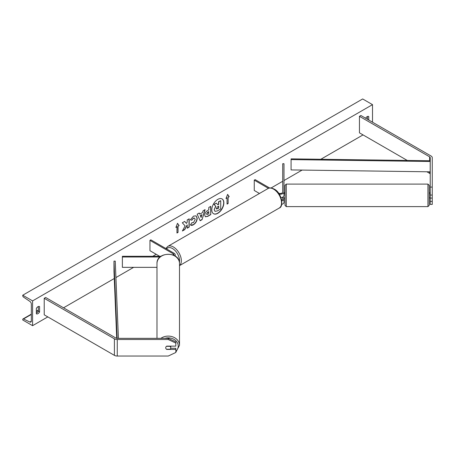 <?xml version="1.0" encoding="UTF-8"?>
<svg xmlns="http://www.w3.org/2000/svg" width="455" height="455" viewBox="0 0 455 455"><rect width="100%" height="100%" fill="white"/><g stroke="black" fill="none" stroke-linecap="round" stroke-linejoin="round"><path stroke-width="0.68" d="M281.008 197.675A3.794 2.19 0 0 0 283.988 195.536L283.988 163.709L282.72 163.709L282.72 192.021A2.531 1.462 0 0 1 281.275 193.341A2.531 1.462 0 0 1 278.591 193.153M279.268 194.149A3.794 2.19 0 0 0 283.988 192.021M281.702 204.363A3.794 2.19 0 0 0 283.988 202.35L283.988 197.845M269.633 187.995L255.147 179.628L254.254 180.146L254.254 190.474L259.452 193.477M282.72 197.169L282.72 198.841A2.531 1.462 180 0 1 281.662 200.029M254.254 180.146L268.427 188.33M283.988 198.841A3.794 2.19 180 0 1 281.793 200.826M430.225 187.09L432.25 187.09L432.25 198.084L430.225 198.084L430.225 157.663A2.025 1.166 0 0 0 429.634 156.833L359.444 116.315L359.444 132.837L407.265 160.444M432.25 195.053L430.225 195.053M432.25 187.09L432.25 157.663A4.05 2.338 0 0 0 431.067 156.008L360.878 115.485L359.444 116.315M430.225 174.185A2.025 1.166 0 0 0 429.634 173.361L426.881 171.774M430.225 198.084L430.225 204.42L432.25 204.42L432.25 198.084M430.225 201.389L432.25 201.389M166.723 349.224L166.723 349.429A2.531 2.065 -0 0 1 165.717 347.779A2.531 2.065 -0 0 1 166.723 346.124L175.835 346.124L175.835 341.921L168.242 338.344L117.265 338.344A2.025 1.166 180 0 1 115.837 338.002L45.648 297.479L44.22 298.309L44.22 314.832L114.404 355.355A4.05 2.338 180 0 0 117.265 356.043L168.242 356.043L175.835 352.46L175.835 349.429L166.723 349.429M168.242 338.344L168.242 339.515L117.265 339.515A4.05 2.338 180 0 1 114.404 338.827L44.22 298.309M175.835 349.429L175.835 348.263L170.705 348.263M168.242 339.515L175.835 343.093M173.81 255.295A2.531 1.462 180 0 0 173.946 254.823A2.531 1.462 180 0 0 173.207 253.788L149.951 240.365L150.844 239.848L174.1 253.276A3.794 2.19 180 0 1 175.215 254.823A3.794 2.19 180 0 1 174.794 255.824M160.985 256.284L122.372 256.284L122.372 267.341L156.986 267.341M160.058 257.012L122.372 257.012M149.951 240.365L149.951 250.694L159.637 256.284M430.225 194.95L429.975 192.823L429.213 192.823L429.213 185.361L429.213 205.347L429.213 197.885L429.975 197.885M285.001 201.127L285.001 185.361L286.263 184.099L286.263 206.615L285.001 205.347L285.001 201.127M283.988 194.95L284.238 192.823L285.001 192.823L285.001 189.587M282.72 197.845L284.238 197.845M284.238 197.885L285.001 197.885L285.001 205.347M217.826 213.304A8.531 4.925 120 0 0 223.405 205.785A8.531 4.925 120 0 0 222.097 198.949A8.531 4.925 120 0 0 217.826 199.37A8.531 4.925 120 0 0 212.252 206.888A8.531 4.925 120 0 0 213.56 213.731A8.531 4.925 120 0 0 217.826 213.304M213.475 213.674A8.531 4.925 120 0 0 217.649 213.202A8.531 4.925 120 0 0 223.2 205.762A8.531 4.925 120 0 0 222.006 198.898M36.349 308.427A3.162 1.826 -60 0 1 37.958 306.71A3.162 1.826 -60 0 1 39.539 306.556A3.162 1.826 -60 0 1 39.568 306.573L39.568 311.942A3.162 1.826 -60 0 1 36.377 313.819A3.162 1.826 -60 0 1 36.349 313.802L36.349 308.427M368.749 120.029L368.749 116.52A3.162 1.826 120 0 0 368.721 116.503A3.162 1.826 120 0 0 367.139 116.656A3.162 1.826 120 0 0 365.621 118.226M191.891 222.62L193.455 222.683L195.161 219.515L194.609 218.15L193.455 218.269L191.839 220.203L190.344 219.839L193.517 216.142L196.145 215.858L197.203 218.309C197.032 221.05 195.775 223.206 193.432 224.787C192.004 225.543 190.998 225.555 190.395 224.815L192.038 222.734M190.804 225.134L190.395 224.815M204.739 215.192L204.739 215.164C204.875 213.122 205.899 211.541 207.816 210.415L208.799 209.846L208.799 207.486L210.779 206.343L210.779 214.606L207.713 216.375L205.398 216.79L204.739 215.192M185.105 225.879L182.392 230.992L184.747 229.638L187.21 224.861L187.21 228.217L189.195 227.068L189.195 218.804L187.21 219.953L187.21 222.085L186.482 223.439L184.685 221.409L182.301 222.785L185.105 225.879M32.589 300.891L32.589 325.678L22.75 319.996L22.75 319.473A1.137 0.66 60 0 1 22.983 318.949A1.137 0.66 60 0 1 23.489 318.972L29.865 322.032A2.275 1.314 -120 0 0 30.866 322.072A2.275 1.314 -120 0 0 31.338 321.031L31.338 304.094A2.275 1.314 -120 0 0 29.865 301.386L23.489 297.087A1.137 0.66 60 0 1 22.75 295.733L22.75 295.21L32.589 300.891L372.509 104.639L372.509 122.202M32.589 325.678L47.798 316.902M63.541 307.808L114.273 278.517M115.923 277.567L133.633 267.341M152.789 256.284L156.213 254.305M271.1 187.978L282.72 181.266M283.988 180.538L302.109 170.073M320.826 159.267L363.027 134.902M228.131 197.294L229.206 196.674L227.597 194.382L225.987 198.528L227.056 197.908L227.056 204.107L228.131 203.487L228.131 197.294L228.131 203.487M175.892 227.449L177.501 223.303L179.111 225.595L178.036 226.215L178.036 232.408L176.967 233.028L176.967 226.829L175.892 227.449M199.773 214.163L202.549 212.559L203.049 210.801L205.097 209.624L202.071 219.64L200.172 220.738L197.146 214.214L199.256 212.997L199.773 214.163L199.154 213.054M367.498 119.307L367.498 116.486M38.317 306.539L38.317 311.22A3.162 1.826 -60 0 1 36.349 313.114M22.75 295.21L362.669 98.957L372.509 104.639M38.317 311.22L39.568 311.942M214.965 211.336L214.186 209.692L215.841 206.377L214.129 204.477L216.426 203.152L217.871 204.83L218.741 204.323L218.741 201.815L220.726 200.666L220.726 208.947L217.336 210.91L214.982 211.347L214.186 209.67L215.659 206.274L214.129 204.477M217.752 204.687L218.559 204.221L218.559 201.713L220.726 200.666M213.952 204.375L216.426 203.152M227.955 203.385L227.056 203.903M226.089 198.266L227.056 197.908M227.955 197.186L229.024 196.566L227.557 194.478M177.461 223.399L179.111 225.595M178.934 225.487L178.036 226.215M177.859 226.107L178.036 232.408M176.967 232.823L177.859 232.306M175.994 227.187L176.967 226.829M186.482 223.439L184.628 221.443M187.21 228.006L189.013 226.965L189.013 218.906M182.552 230.696L184.565 229.53L187.21 224.861M206.724 213.941L206.962 214.544L208.799 213.827L208.799 211.643L206.542 213.833L206.877 214.476M206.724 213.913L207.679 212.081L208.799 211.643M210.602 206.445L210.779 214.606M210.602 214.504L207.537 216.273L205.307 216.734M196.054 215.806L197.026 218.207C196.85 220.942 195.593 223.104 193.256 224.685L190.719 225.083M194.512 218.104L193.273 218.167L191.839 220.203M191.657 220.101L190.372 219.788M201.94 214.686L200.342 215.607L201.138 217.484L201.94 214.686L200.342 215.607M200.166 215.499L201.138 217.484M204.847 209.766L202.071 219.64M201.895 219.537L200.098 220.573M216.364 208.475L216.58 209.038L218.741 208.111L218.741 206.121L217.427 206.877L216.364 208.475M216.495 208.97L218.559 208.009L218.559 206.223M156.986 338.344L156.986 263.49A11.261 9.191 0 0 1 168.242 254.299A11.261 9.191 0 0 1 179.503 263.49C180.055 251.291 156.435 251.291 156.986 263.49M175.835 352.261L179.503 345.294L179.503 263.49M170.773 347.779A2.531 2.065 180 0 0 170.051 346.329L166.439 346.329A2.531 2.065 180 0 0 165.717 347.779L165.717 347.779A2.531 2.065 180 0 0 166.439 349.224L170.051 349.224A2.531 2.065 180 0 0 170.773 347.779L170.773 346.124M430.197 161.491L430.225 160.757L291.109 158.863L291.081 159.597L291.081 169.925L430.197 171.819L430.197 161.491L291.081 159.597M430.225 171.086L430.197 171.819M116.719 338.304L113.983 271.453L113.983 261.125L117.14 338.344M118.408 338.344L115.251 261.107L113.983 261.125M429.634 156.833L429.634 160.751M429.634 171.808L429.634 173.361M114.404 338.827L114.404 355.355M117.265 339.515L117.265 356.043M173.207 253.788L173.207 255.027M267.944 188.575C269.201 187.562 271.288 187.727 274.206 189.07C281.77 192.71 284.119 206.82 279.199 208.071A11.261 6.501 -120 0 0 280.928 199.051A11.261 6.501 -120 0 0 273.574 189.132A11.261 6.501 -120 0 0 267.944 188.575L167.758 246.417A11.261 6.501 60 0 1 173.389 246.974A11.261 6.501 60 0 1 180.595 256.427A11.261 6.501 60 0 1 179.503 265.583M179.418 262.313A9.993 5.767 -120 0 0 172.49 248.521A9.993 5.767 -120 0 0 166.507 248.891M286.263 206.615L427.95 206.615L427.95 184.099L429.213 185.361M29.865 322.032L31.332 321.185M23.489 318.972L31.338 314.439M36.349 311.55L38.317 310.412M164.864 338.344A9.993 8.162 0 0 1 178.241 346.022A9.993 8.162 0 0 1 175.835 351.334M179.503 345.294A11.261 9.191 180 0 0 172.923 336.933A11.261 9.191 180 0 0 160.871 338.344M175.215 254.823L175.215 256.085M279.199 208.071L179.503 265.635M165.83 248.498L167.758 246.417M427.95 184.099L286.263 184.099M427.95 206.615L429.213 205.347M22.983 318.949L31.338 314.132M36.349 311.237L38.317 310.1M172.593 353.99L174.891 352.909"/></g></svg>
